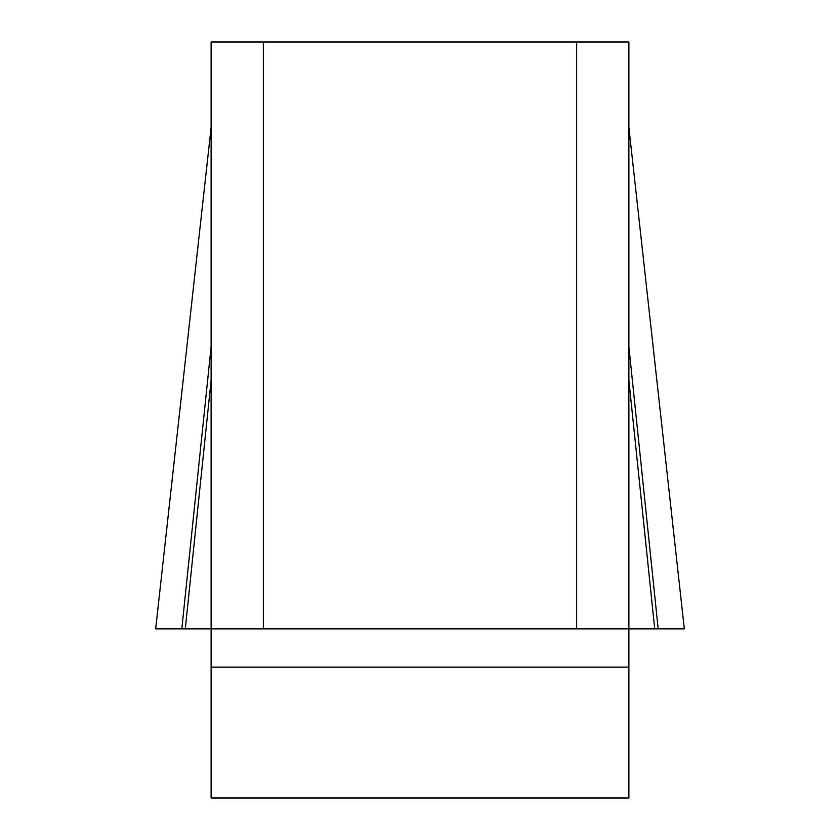 <?xml version="1.0" encoding="UTF-8"?>
<svg xmlns="http://www.w3.org/2000/svg" width="840" height="840" viewBox="0 0 840 840"><rect width="100%" height="100%" fill="white"/><g stroke="black" fill="none" stroke-linecap="round" stroke-linejoin="round"><path stroke-width="1.26" d="M684.306 628.876L155.694 628.876L684.327 628.876L181.818 628.876L211.124 628.876L211.124 42L263.34 42L263.34 628.876L211.124 628.876L211.124 798L628.876 798L628.876 628.876L576.66 628.876L576.66 42L628.876 42L628.876 628.876L654.707 628.876L628.876 380.195M263.34 42L576.66 42M263.34 628.876L576.66 628.876M211.124 346.762L181.818 628.876L155.673 628.876L211.124 127.397M185.293 628.876L211.124 380.195M658.182 628.876L628.876 346.762M628.876 667.118L211.124 667.118M684.327 628.876L628.876 127.397"/></g></svg>
